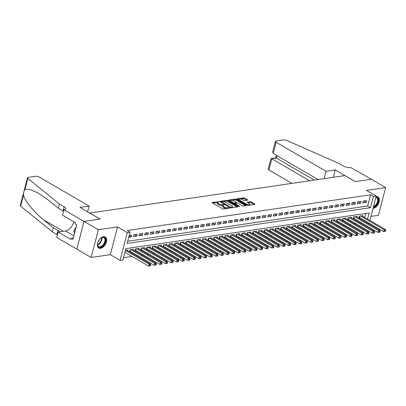 <?xml version="1.0" encoding="UTF-8"?>
<svg xmlns="http://www.w3.org/2000/svg" width="406" height="406" viewBox="0 0 406 406"><rect width="100%" height="100%" fill="white"/><g stroke="black" fill="none" stroke-linecap="round" stroke-linejoin="round"><path stroke-width="0.61" d="M218.9 201.757L212.287 202.442A0.807 0.279 14.5 0 0 212.069 202.569A0.807 0.279 14.5 0 0 212.302 202.848L222.437 208.74A0.807 0.279 14.5 0 0 223.549 208.983L229.385 208.131L228.598 207.669L227.842 207.781A2.588 0.888 14.5 0 1 224.285 206.994L223.437 206.502A2.588 0.888 14.5 0 1 222.686 205.598A2.588 0.888 14.5 0 1 223.391 205.197L224.148 205.086L224.137 204.802L222.605 204.741A2.588 0.888 14.5 0 1 219.047 203.949L218.2 203.462A2.588 0.888 14.5 0 1 217.449 202.553A2.588 0.888 14.5 0 1 218.154 202.152L218.91 202.046L218.9 201.757M373.023 208.379A6.43 3.816 120.2 0 0 373.251 208.354A6.43 3.816 120.2 0 0 378.686 203.162A6.43 3.816 120.2 0 0 377.991 196.951A6.43 3.816 120.2 0 0 376.276 196.661A6.43 3.816 120.2 0 0 376.042 196.702M103.54 236.688A6.43 3.816 120.2 0 0 98.1 241.88A6.43 3.816 120.2 0 0 98.8 248.096A6.43 3.816 120.2 0 0 100.515 248.381A6.43 3.816 120.2 0 0 105.956 243.189A6.43 3.816 120.2 0 0 105.261 236.972A6.43 3.816 120.2 0 0 103.54 236.688M247.477 200.168A0.807 0.279 14.5 0 0 247.696 200.041A0.807 0.279 14.5 0 0 247.462 199.757L244.62 198.108A0.807 0.279 14.5 0 0 243.504 197.859L237.028 198.813A0.807 0.279 14.5 0 0 236.805 198.935A0.807 0.279 14.5 0 0 237.038 199.219L247.178 205.106A0.807 0.279 14.5 0 0 248.289 205.355L254.77 204.406A0.807 0.279 14.5 0 0 254.988 204.279A0.807 0.279 14.5 0 0 254.755 203.995L251.319 202A0.807 0.279 14.5 0 0 250.208 201.752L247.437 202.163A0.807 0.279 14.5 0 0 247.213 202.284A0.807 0.279 14.5 0 0 247.447 202.569L249.152 203.558A2.167 0.746 14.5 0 1 249.776 204.314A2.167 0.746 14.5 0 1 248.411 204.66A2.167 0.746 14.5 0 1 246.214 203.99L239.54 200.112A2.167 0.746 14.5 0 1 238.916 199.356A2.167 0.746 14.5 0 1 240.281 199.016A2.167 0.746 14.5 0 1 242.478 199.681L243.59 200.325A0.807 0.279 14.5 0 0 244.701 200.574L247.477 200.168M127.707 241.25L367.638 206.04L370.546 194.799L373.413 196.463L376.215 196.052L369.902 220.463M63.894 209.74L83.971 221.407L99.998 219.052L79.921 207.385L89.097 206.04L39.184 177.041A2.472 0.848 14.5 0 0 35.784 176.285L28.146 177.407A2.472 0.848 14.5 0 0 27.471 177.787A2.472 0.848 14.5 0 0 27.826 178.407L59.509 204.116L64.097 206.786A5.77 1.984 -165.5 0 1 65.772 208.806A5.77 1.984 -165.5 0 1 64.199 209.694L63.894 209.74L62.488 215.175L75.338 222.64L75.029 223.838L76.749 224.838L73.009 239.307L71.283 238.307L70.974 239.504L58.124 232.039L56.718 237.474L76.825 249.137L84.001 221.402L100.084 219.042L89.756 213.038L344.867 175.6L355.194 181.599L371.277 179.239L385.619 187.572L366.461 190.389L376.215 196.052M84.001 221.402L98.343 229.735L91.172 257.47L110.33 254.658L120.085 260.322L127.256 232.587L130.052 232.176L127.144 243.422L370.505 207.705L373.413 196.463M110.33 254.658L117.501 226.924L98.343 229.735M117.501 226.924L127.256 232.587M370.546 194.799L127.185 230.512L130.052 232.176M227.538 200.615A0.807 0.279 14.5 0 0 226.426 200.366L219.95 201.32A0.807 0.279 14.5 0 0 219.727 201.442A0.807 0.279 14.5 0 0 219.961 201.726L230.1 207.613A0.807 0.279 14.5 0 0 231.212 207.862L237.693 206.913A0.807 0.279 14.5 0 0 237.911 206.786A0.807 0.279 14.5 0 0 237.677 206.502L227.538 200.615L227.345 201.361A0.807 0.279 14.5 0 0 226.233 201.117L223.148 201.569M228.487 200.067L234.967 199.113A0.807 0.279 14.5 0 1 236.079 199.361L246.214 205.248A0.807 0.279 14.5 0 1 246.452 205.532A0.807 0.279 14.5 0 1 246.229 205.659L243.458 206.065A0.807 0.279 14.5 0 1 242.346 205.817L238.236 203.431A0.807 0.279 14.5 0 0 237.119 203.183L235.282 203.452A0.807 0.279 14.5 0 0 235.059 203.579A0.807 0.279 14.5 0 0 235.297 203.863L239.576 206.349L238.804 206.461L228.502 200.473A0.807 0.279 14.5 0 1 228.268 200.188A0.807 0.279 14.5 0 1 228.487 200.067L228.4 200.407M370.947 216.408L378.448 215.307L385.619 187.572M76.825 249.137L91.172 257.47M362.588 216.21L362.746 215.591L359.391 216.083L358.904 217.956L359.883 217.814M356.991 217.032L357.153 216.413L353.793 216.905L353.311 218.778L354.291 218.636M351.398 217.855L351.555 217.235L348.201 217.728L347.714 219.6L348.693 219.458M345.8 218.677L345.963 218.058L342.608 218.55L342.121 220.422L343.1 220.28M340.208 219.494L340.37 218.875L337.01 219.367L336.528 221.245L337.508 221.097M334.615 220.316L334.772 219.697L331.418 220.189L330.931 222.062L331.91 221.92M329.017 221.138L329.18 220.519L325.825 221.011L325.338 222.884L326.317 222.742M323.425 221.96L323.587 221.341L320.227 221.833L319.745 223.706L320.725 223.564M317.832 222.777L317.989 222.158L314.635 222.65L314.148 224.528L315.127 224.381M312.234 223.599L312.397 222.98L309.037 223.473L308.555 225.35L309.534 225.203M306.642 224.422L306.799 223.802L303.444 224.295L302.962 226.167L303.937 226.025M301.049 225.244L301.206 224.625L297.852 225.117L297.365 226.99L298.344 226.847M295.451 226.066L295.614 225.447L292.254 225.939L291.772 227.812L292.751 227.67M289.859 226.883L290.016 226.264L286.661 226.756L286.174 228.634L287.154 228.487M284.261 227.705L284.423 227.086L281.069 227.578L280.582 229.451L281.561 229.309M278.668 228.527L278.831 227.908L275.471 228.4L274.989 230.273L275.968 230.131M273.076 229.349L273.233 228.73L269.878 229.223L269.391 231.095L270.371 230.953M267.478 230.172L267.64 229.547L264.286 230.045L263.798 231.917L264.778 231.77M261.885 230.989L262.048 230.369L258.688 230.862L258.206 232.739L259.185 232.592M256.293 231.811L256.45 231.192L253.095 231.684L252.608 233.557L253.588 233.414M250.695 232.633L250.857 232.014L247.498 232.506L247.015 234.379L247.995 234.237M245.102 233.455L245.26 232.836L241.905 233.328L241.423 235.201L242.397 235.059M239.51 234.272L239.667 233.653L236.312 234.145L235.825 236.023L236.805 235.876M233.912 235.094L234.074 234.475L230.715 234.967L230.232 236.84L231.212 236.698M228.319 235.916L228.476 235.297L225.122 235.79L224.635 237.662L225.614 237.52M222.721 236.739L222.884 236.119L219.529 236.612L219.042 238.484L220.022 238.342M217.129 237.561L217.291 236.937L213.932 237.434L213.449 239.307L214.429 239.159M211.536 238.378L211.693 237.759L208.339 238.251L207.852 240.129L208.831 239.982M205.938 239.2L206.101 238.581L202.741 239.073L202.259 240.946L203.239 240.804M200.346 240.022L200.508 239.403L197.149 239.895L196.666 241.768L197.646 241.626M194.753 240.844L194.91 240.225L191.556 240.717L191.069 242.59L192.048 242.448M189.155 241.661L189.318 241.042L185.958 241.534L185.476 243.412L186.455 243.265M183.563 242.483L183.72 241.864L180.365 242.357L179.883 244.229L180.858 244.087M177.97 243.306L178.127 242.686L174.773 243.179L174.286 245.051L175.265 244.909M172.372 244.128L172.535 243.509L169.175 244.001L168.693 245.874L169.672 245.731M166.78 244.95L166.937 244.331L163.582 244.823L163.095 246.696L164.075 246.554M161.182 245.767L161.344 245.148L157.99 245.64L157.503 247.518L158.482 247.371M155.589 246.589L155.752 245.97L152.392 246.462L151.91 248.335L152.889 248.193M149.997 247.411L150.154 246.792L146.799 247.284L146.312 249.157L147.292 249.015M144.399 248.233L144.561 247.614L141.202 248.107L140.72 249.979L141.699 249.837M138.806 249.051L138.969 248.431L135.609 248.924L135.127 250.801L136.106 250.654M133.214 249.873L133.371 249.254L130.016 249.746L129.529 251.624L130.509 251.476M128.727 237.317L131.168 236.957L131.656 235.084L129.209 235.444M137.248 234.262L133.894 234.754L133.407 236.632L136.766 236.135L137.248 234.262M142.841 233.44L139.486 233.937L139.004 235.81L142.359 235.318L142.841 233.44M148.439 232.623L145.079 233.115L144.597 234.988L147.951 234.495L148.439 232.623M154.031 231.801L150.677 232.293L150.19 234.166L153.549 233.673L154.031 231.801M159.629 230.978L156.269 231.471L155.787 233.343L159.142 232.851L159.629 230.978M165.222 230.156L161.867 230.649L161.38 232.526L164.734 232.034L165.222 230.156M170.814 229.339L167.46 229.832L166.973 231.704L170.332 231.212L170.814 229.339M176.412 228.517L173.052 229.009L172.57 230.882L175.925 230.39L176.412 228.517M182.005 227.695L178.65 228.187L178.163 230.06L181.523 229.568L182.005 227.695M187.597 226.873L184.243 227.365L183.756 229.243L187.115 228.745L187.597 226.873M193.195 226.051L189.835 226.543L189.353 228.421L192.708 227.928L193.195 226.051M198.788 225.234L195.433 225.726L194.946 227.599L198.306 227.106L198.788 225.234M204.38 224.411L201.026 224.904L200.544 226.776L203.898 226.284L204.38 224.411M209.978 223.589L206.618 224.082L206.136 225.954L209.491 225.462L209.978 223.589M215.571 222.767L212.216 223.259L211.729 225.137L215.089 224.645L215.571 222.767M221.168 221.95L217.809 222.442L217.327 224.315L220.681 223.823L221.168 221.95M226.761 221.128L223.407 221.62L222.919 223.493L226.274 223.001L226.761 221.128M232.354 220.306L228.999 220.798L228.512 222.671L231.872 222.178L232.354 220.306M237.952 219.484L234.592 219.976L234.11 221.849L237.464 221.356L237.952 219.484M243.544 218.661L240.19 219.154L239.702 221.031L243.062 220.539L243.544 218.661M249.137 217.844L245.782 218.337L245.295 220.209L248.655 219.717L249.137 217.844M254.735 217.022L251.375 217.514L250.893 219.387L254.247 218.895L254.735 217.022M260.327 216.2L256.973 216.692L256.485 218.565L259.845 218.073L260.327 216.2M265.925 215.378L262.565 215.87L262.083 217.748L265.438 217.256L265.925 215.378M271.518 214.556L268.158 215.053L267.676 216.926L271.03 216.434L271.518 214.556M277.11 213.739L273.756 214.231L273.268 216.104L276.628 215.611L277.11 213.739M282.708 212.917L279.348 213.409L278.866 215.281L282.221 214.789L282.708 212.917M288.301 212.094L284.946 212.587L284.459 214.459L287.813 213.967L288.301 212.094M293.893 211.272L290.539 211.765L290.051 213.642L293.411 213.15L293.893 211.272M299.491 210.455L296.131 210.947L295.649 212.82L299.004 212.328L299.491 210.455M305.084 209.633L301.729 210.125L301.242 211.998L304.601 211.506L305.084 209.633M310.676 208.811L307.322 209.303L306.84 211.176L310.194 210.684L310.676 208.811M316.274 207.989L312.914 208.481L312.432 210.359L315.787 209.861L316.274 207.989M321.867 207.167L318.512 207.664L318.025 209.537L321.385 209.044L321.867 207.167M327.464 206.349L324.105 206.842L323.623 208.714L326.977 208.222L327.464 206.349M333.057 205.527L329.697 206.02L329.215 207.892L332.57 207.4L333.057 205.527M338.65 204.705L335.295 205.197L334.808 207.07L338.168 206.578L338.65 204.705M344.247 203.883L340.888 204.375L340.406 206.253L343.76 205.761L344.247 203.883M349.84 203.066L346.485 203.558L345.998 205.431L349.353 204.939L349.84 203.066M355.433 202.244L352.078 202.736L351.591 204.609L354.951 204.116L355.433 202.244M361.03 201.422L357.671 201.914L357.189 203.787L360.543 203.294L361.03 201.422M362.781 202.97L366.141 202.472L366.623 200.6L363.268 201.092L362.781 202.97M123.444 257.744L132.097 256.47M136.457 255.831L137.695 255.653M142.054 255.014L143.288 254.831M147.647 254.192L148.88 254.009M153.245 253.369L154.478 253.187M158.837 252.547L160.071 252.37M164.43 251.725L165.663 251.547M170.028 250.908L171.261 250.725M175.62 250.086L176.854 249.903M181.213 249.264L182.451 249.081M186.811 248.442L188.044 248.264M192.403 247.624L193.637 247.442M198.001 246.802L199.234 246.62M203.594 245.98L204.827 245.797M209.186 245.158L210.42 244.975M214.784 244.336L216.017 244.158M220.377 243.519L221.61 243.336M225.969 242.697L227.208 242.514M231.567 241.874L232.8 241.692M237.16 241.052L238.393 240.875M242.752 240.23L243.991 240.053M248.35 239.413L249.583 239.23M253.943 238.591L255.176 238.408M259.541 237.769L260.774 237.586M265.133 236.947L266.366 236.769M270.726 236.13L271.959 235.947M276.324 235.307L277.557 235.125M281.916 234.485L283.149 234.303M287.509 233.663L288.747 233.486M293.107 232.841L294.34 232.663M298.699 232.024L299.932 231.841M304.292 231.202L305.53 231.019M309.89 230.38L311.123 230.197M315.482 229.557L316.716 229.38M321.08 228.74L322.313 228.558M326.673 227.918L327.906 227.736M332.265 227.096L333.499 226.913M337.863 226.274L339.096 226.096M343.456 225.452L344.689 225.274M349.048 224.635L350.287 224.452M354.646 223.813L355.879 223.63M360.239 222.99L361.472 222.808M363.776 220.976L363.979 220.194M364.689 217.433L365.72 213.46M127.616 250.695L127.778 250.076L125.332 250.436M369.186 223.219L368.704 223.838M367.562 219.103L369.15 212.952L125.789 248.67L122.881 259.911L120.085 260.322M366.643 222.64L366.846 221.859M367.638 206.04L370.505 207.705M131.168 236.957L129.123 235.769M136.766 236.135L134.285 234.698M142.359 235.318L139.882 233.876M147.951 234.495L145.475 233.054M153.549 233.673L151.073 232.237M159.142 232.851L156.665 231.415M164.734 232.034L162.258 230.593M170.332 231.212L167.856 229.771M175.925 230.39L173.448 228.948M181.523 229.568L179.041 228.131M187.115 228.745L184.639 227.309M192.708 227.928L190.231 226.487M198.306 227.106L195.829 225.665M203.898 226.284L201.422 224.848M209.491 225.462L207.014 224.026M215.089 224.645L212.612 223.204M220.681 223.823L218.205 222.381M226.274 223.001L223.797 221.559M231.872 222.178L229.395 220.742M237.464 221.356L234.988 219.92M243.062 220.539L240.58 219.098M248.655 219.717L246.178 218.276M254.247 218.895L251.771 217.454M259.845 218.073L257.368 216.637M265.438 217.256L262.961 215.814M271.03 216.434L268.554 214.992M276.628 215.611L274.151 214.17M282.221 214.789L279.744 213.353M287.813 213.967L285.337 212.531M293.411 213.15L290.935 211.709M299.004 212.328L296.527 210.887M304.601 211.506L302.12 210.064M310.194 210.684L307.718 209.247M315.787 209.861L313.31 208.425M321.385 209.044L318.908 207.603M326.977 208.222L324.501 206.781M332.57 207.4L330.093 205.964M338.168 206.578L335.691 205.142M343.76 205.761L341.284 204.32M349.353 204.939L346.876 203.497M354.951 204.116L352.474 202.675M360.543 203.294L358.067 201.858M366.141 202.472L363.659 201.036M217.449 202.553L217.256 203.304A2.588 0.888 14.5 0 0 218.007 204.208L218.2 203.462M222.787 205.436L222.412 205.487A2.588 0.888 14.5 0 1 218.849 204.7L218.007 204.208M222.686 205.598L222.493 206.344A2.588 0.888 14.5 0 0 223.244 207.253L223.437 206.502M226.634 208.532A2.588 0.888 14.5 0 1 224.087 207.745L223.244 207.253M217.55 202.391L212.729 203.096M237.053 207.004L227.345 201.361M221.163 201.858L220.392 201.975M221.341 201.686L230.248 207.141L231.821 207.197A2.588 0.888 14.5 0 0 232.526 206.801A2.588 0.888 14.5 0 0 231.78 205.893L225.695 202.361A2.588 0.888 14.5 0 0 222.138 201.569L221.341 201.686M232.237 207.71A2.588 0.888 14.5 0 0 232.333 207.547L232.526 206.801M228.928 200.721L230.481 200.493M231.851 200.29L234.775 199.864L234.967 199.113M245.594 205.751L235.886 200.107A0.807 0.279 14.5 0 0 234.775 199.864M233.968 200.95A2.167 0.746 14.5 0 0 231.77 200.285A2.167 0.746 14.5 0 0 230.405 200.625A2.167 0.746 14.5 0 0 231.029 201.381L233.379 202.746A0.807 0.279 14.5 0 0 234.495 202.995L236.333 202.726A0.807 0.279 14.5 0 0 236.551 202.599A0.807 0.279 14.5 0 0 236.317 202.315L233.968 200.95M230.405 200.625L230.207 201.376A2.167 0.746 14.5 0 0 230.202 201.462M234.15 203.756A0.807 0.279 14.5 0 0 234.298 203.746L234.495 202.995M235.049 203.634L234.298 203.746M238.916 199.356L238.718 200.102A2.167 0.746 14.5 0 0 238.713 200.188M249.528 205.172A2.167 0.746 14.5 0 0 249.583 205.066L249.776 204.314M254.136 204.497L251.126 202.751A0.807 0.279 14.5 0 0 250.015 202.503L247.878 202.817M246.843 200.26L244.422 198.859A0.807 0.279 14.5 0 0 243.311 198.61L240.443 199.031M238.972 199.25L237.469 199.468M124.86 252.268L148.667 266.097L149.149 264.225L150.55 264.022L126.799 250.218M125.398 250.426L149.149 264.225L150.169 265.159L149.976 265.91L150.535 265.828L150.733 265.077L150.169 265.159M150.55 264.022L150.733 265.077M149.976 265.91L148.667 266.097M99.577 239.373A5.567 3.304 -59.8 0 1 100.815 238.165A5.567 3.304 -59.8 0 1 101.353 237.794A5.567 3.304 -59.8 0 1 105.535 239.54A5.567 3.304 -59.8 0 1 102.327 246.371A5.567 3.304 -59.8 0 1 97.577 244.295A5.567 3.304 -59.8 0 1 98.064 241.971M97.582 244.133A5.151 3.06 120.2 0 0 98.694 246.559A5.151 3.06 120.2 0 0 101.982 245.899A5.151 3.06 120.2 0 0 104.829 241.397A5.151 3.06 120.2 0 0 103.87 237.647A5.151 3.06 120.2 0 0 101.216 237.88M98.44 247.838A6.389 3.791 120.2 0 0 102.439 246.98A6.389 3.791 120.2 0 0 105.946 241.463A6.389 3.791 120.2 0 0 104.855 236.789M76.216 226.893L73.841 230.552L74.435 233.78M75.085 231.273L73.841 230.552M98.074 241.951A3.669 2.177 120.2 0 0 99.561 239.388M375.926 197.154A5.567 3.304 -59.8 0 1 378.27 200.6A5.567 3.304 -59.8 0 1 375.058 206.344A5.567 3.304 -59.8 0 1 373.322 207.238M373.49 206.578A5.151 3.06 120.2 0 0 374.713 205.878A5.151 3.06 120.2 0 0 377.56 201.371A5.151 3.06 120.2 0 0 376.606 197.62A5.151 3.06 120.2 0 0 375.87 197.377M373.124 207.989A6.389 3.791 120.2 0 0 375.169 206.953A6.389 3.791 120.2 0 0 378.681 201.437A6.389 3.791 120.2 0 0 377.59 196.763M59.509 204.116L58.449 208.222L48.735 200.341L38.666 193.302L30.333 189.556L24.989 189.374C23.974 190.693 23.472 192.627 23.487 195.174C24.812 200.868 34.348 212.531 43.686 219.864L53.399 227.751L57.987 230.415A5.77 1.984 -165.5 0 1 59.57 231.826M53.399 227.751L52.338 231.851L56.926 234.521A5.77 1.984 -165.5 0 1 57.403 234.82M63.519 211.191A5.77 1.984 -165.5 0 0 63.037 210.892L58.449 208.222M23.487 195.174L20.655 206.141L52.338 231.851M83.971 221.407L76.8 249.137M89.097 206.04L87.594 211.846M73.856 221.777A9.277 5.506 -59.8 0 1 65.427 230.968L58.124 232.039M20.655 206.141A2.472 0.848 -165.5 0 1 20.3 205.522L27.471 177.787M73.344 238.002L71.283 238.307M324.115 178.645L326.023 171.271L276.11 142.267L273.213 153.473L318.065 179.533M273.213 153.473L272.71 151.783L275.395 141.405A2.472 0.848 14.5 0 1 276.065 141.024L283.703 139.903A2.472 0.848 14.5 0 1 286.641 140.425L338.396 163.192L342.984 165.856A5.77 1.984 14.5 0 0 350.916 167.617L371.307 179.239L355.275 181.589L335.199 169.921L326.023 171.271M333.29 177.3L335.199 169.921M309.651 180.771L271.837 158.797L268.934 170.002A2.472 0.848 -165.5 0 1 268.219 169.135L270.903 158.756L276.476 158.117L314.295 180.086M291.939 183.37L268.934 170.002M275.395 141.405A2.472 0.848 14.5 0 0 276.11 142.267M271.122 158.563L275.765 157.883L276.476 158.117L277.095 155.731M129.676 251.05L129.798 251.091A0.822 0.284 -165.5 0 1 130.052 251.212L154.26 265.275L154.747 263.403L156.143 263.2L132.392 249.401M130.996 249.604L154.747 263.403L155.767 264.336L155.574 265.088L156.132 265.006L156.325 264.255L155.767 264.336M156.143 263.2L156.325 264.255M155.574 265.088L154.26 265.275M135.274 250.228L135.391 250.274A0.822 0.284 -165.5 0 1 135.645 250.39L159.857 264.458L160.34 262.58L161.74 262.377L137.989 248.579M136.589 248.782L160.34 262.58L161.36 263.514L161.167 264.265L161.725 264.184L161.918 263.433L161.36 263.514M161.74 262.377L161.918 263.433M161.167 264.265L159.857 264.458M140.867 249.406L140.983 249.451A0.822 0.284 -165.5 0 1 141.237 249.568L165.45 263.636L165.937 261.763L167.333 261.555L143.582 247.756M142.181 247.959L165.937 261.763L166.957 262.697L166.759 263.443L167.323 263.362L167.516 262.611L166.957 262.697M167.333 261.555L167.516 262.611M166.759 263.443L165.45 263.636M146.464 248.584L146.581 248.629A0.822 0.284 -165.5 0 1 146.835 248.746L171.043 262.814L171.53 260.941L172.926 260.733L149.175 246.934M147.779 247.142L171.53 260.941L172.55 261.875L172.357 262.626L172.915 262.54L173.108 261.794L172.55 261.875M172.926 260.733L173.108 261.794M172.357 262.626L171.043 262.814M152.057 247.767L152.174 247.807A0.822 0.284 -165.5 0 1 152.428 247.929L176.64 261.992L177.123 260.119L178.523 259.916L154.772 246.112M153.372 246.32L177.123 260.119L178.143 261.053L177.95 261.804L178.508 261.723L178.701 260.972L178.143 261.053M178.523 259.916L178.701 260.972M177.95 261.804L176.64 261.992M157.65 246.944L157.767 246.985A0.822 0.284 -165.5 0 1 158.025 247.107L182.233 261.175L182.72 259.297L184.116 259.094L160.365 245.295M158.964 245.498L182.72 259.297L183.74 260.231L183.542 260.982L184.106 260.901L184.299 260.15L183.74 260.231M184.116 259.094L184.299 260.15M183.542 260.982L182.233 261.175M163.248 246.122L163.364 246.168A0.822 0.284 -165.5 0 1 163.618 246.285L187.826 260.353L188.313 258.48L189.714 258.272L165.958 244.473M164.562 244.676L188.313 258.48L189.333 259.414L189.14 260.16L189.698 260.079L189.891 259.327L189.333 259.414M189.714 258.272L189.891 259.327M189.14 260.16L187.826 260.353M168.84 245.3L168.957 245.346A0.822 0.284 -165.5 0 1 169.211 245.463L193.423 259.53L193.906 257.658L195.306 257.45L171.555 243.651M170.155 243.854L193.906 257.658L194.926 258.592L194.733 259.338L195.291 259.256L195.489 258.51L194.926 258.592M195.306 257.45L195.489 258.51M194.733 259.338L193.423 259.53M174.433 244.478L174.55 244.524A0.822 0.284 -165.5 0 1 174.808 244.64L199.016 258.708L199.503 256.836L200.899 256.633L177.148 242.829M175.752 243.037L199.503 256.836L200.523 257.769L200.325 258.52L200.889 258.434L201.082 257.688L200.523 257.769M200.899 256.633L201.082 257.688M200.325 258.52L199.016 258.708M180.031 243.661L180.147 243.701A0.822 0.284 -165.5 0 1 180.401 243.823L204.614 257.886L205.096 256.013L206.497 255.81L182.746 242.006M181.345 242.215L205.096 256.013L206.116 256.947L205.923 257.698L206.481 257.617L206.674 256.866L206.116 256.947M206.497 255.81L206.674 256.866M205.923 257.698L204.614 257.886M185.623 242.839L185.74 242.884A0.822 0.284 -165.5 0 1 185.994 243.001L210.206 257.069L210.689 255.191L212.089 254.988L188.338 241.189M186.938 241.392L210.689 255.191L211.709 256.125L211.516 256.876L212.074 256.795L212.272 256.044L211.709 256.125M212.089 254.988L212.272 256.044M211.516 256.876L210.206 257.069M191.216 242.017L191.338 242.062A0.822 0.284 -165.5 0 1 191.591 242.179L215.799 256.247L216.286 254.374L217.682 254.166L193.931 240.367M192.535 240.57L216.286 254.374L217.306 255.308L217.114 256.054L217.672 255.973L217.865 255.222L217.306 255.308M217.682 254.166L217.865 255.222M217.114 256.054L215.799 256.247M196.814 241.194L196.93 241.24A0.822 0.284 -165.5 0 1 197.184 241.357L221.397 255.425L221.879 253.552L223.28 253.344L199.529 239.545M198.128 239.753L221.879 253.552L222.899 254.486L222.706 255.237L223.264 255.151L223.457 254.405L222.899 254.486M223.28 253.344L223.457 254.405M222.706 255.237L221.397 255.425M202.406 240.372L202.523 240.418A0.822 0.284 -165.5 0 1 202.777 240.54L226.99 254.603L227.477 252.73L228.872 252.527L205.121 238.723M203.721 238.931L227.477 252.73L228.497 253.664L228.299 254.415L228.862 254.334L229.055 253.583L228.497 253.664M228.872 252.527L229.055 253.583M228.299 254.415L226.99 254.603M208.004 239.555L208.121 239.596A0.822 0.284 -165.5 0 1 208.374 239.718L232.582 253.786L233.069 251.908L234.465 251.705L210.714 237.906M209.318 238.109L233.069 251.908L234.089 252.842L233.897 253.593L234.455 253.511L234.648 252.76L234.089 252.842M234.465 251.705L234.648 252.76M233.897 253.593L232.582 253.786M213.597 238.733L213.713 238.779A0.822 0.284 -165.5 0 1 213.967 238.895L238.18 252.963L238.662 251.086L240.063 250.883L216.312 237.084M214.911 237.287L238.662 251.086L239.682 252.024L239.489 252.771L240.047 252.689L240.24 251.938L239.682 252.024M240.063 250.883L240.24 251.938M239.489 252.771L238.18 252.963M219.189 237.911L219.306 237.957A0.822 0.284 -165.5 0 1 219.565 238.073L243.773 252.141L244.26 250.269L245.655 250.06L221.904 236.262M220.504 236.465L244.26 250.269L245.28 251.202L245.082 251.948L245.645 251.867L245.838 251.121L245.28 251.202M245.655 250.06L245.838 251.121M245.082 251.948L243.773 252.141M224.787 237.089L224.904 237.134A0.822 0.284 -165.5 0 1 225.157 237.251L249.37 251.319L249.852 249.446L251.253 249.238L227.497 235.439M226.101 235.647L249.852 249.446L250.872 250.38L250.68 251.131L251.238 251.045L251.431 250.299L250.872 250.38M251.253 249.238L251.431 250.299M250.68 251.131L249.37 251.319M230.38 236.272L230.496 236.312A0.822 0.284 -165.5 0 1 230.75 236.434L254.963 250.497L255.445 248.624L256.846 248.421L233.095 234.617M231.694 234.825L255.445 248.624L256.465 249.558L256.272 250.309L256.831 250.228L257.028 249.477L256.465 249.558M256.846 248.421L257.028 249.477M256.272 250.309L254.963 250.497M235.972 235.45L236.089 235.49A0.822 0.284 -165.5 0 1 236.348 235.612L260.556 249.68L261.043 247.802L262.438 247.599L238.687 233.8M237.292 234.003L261.043 247.802L262.063 248.736L261.87 249.487L262.428 249.406L262.621 248.655L262.063 248.736M262.438 247.599L262.621 248.655M261.87 249.487L260.556 249.68M241.57 234.627L241.687 234.673A0.822 0.284 -165.5 0 1 241.94 234.79L266.153 248.858L266.635 246.985L268.036 246.777L244.285 232.978M242.884 233.181L266.635 246.985L267.655 247.919L267.463 248.665L268.021 248.584L268.214 247.833L267.655 247.919M268.036 246.777L268.214 247.833M267.463 248.665L266.153 248.858M247.163 233.805L247.279 233.851A0.822 0.284 -165.5 0 1 247.533 233.968L271.746 248.036L272.228 246.163L273.629 245.955L249.878 232.156M248.477 232.364L272.228 246.163L273.248 247.097L273.055 247.848L273.614 247.761L273.811 247.015L273.248 247.097M273.629 245.955L273.811 247.015M273.055 247.848L271.746 248.036M252.755 232.983L252.877 233.029A0.822 0.284 -165.5 0 1 253.131 233.145L277.339 247.213L277.826 245.341L279.221 245.138L255.47 231.334M254.075 231.542L277.826 245.341L278.846 246.275L278.653 247.026L279.211 246.944L279.404 246.193L278.846 246.275M279.221 245.138L279.404 246.193M278.653 247.026L277.339 247.213M258.353 232.166L258.47 232.207A0.822 0.284 -165.5 0 1 258.724 232.328L282.936 246.391L283.418 244.519L284.819 244.316L261.068 230.517M259.667 230.72L283.418 244.519L284.439 245.452L284.246 246.203L284.804 246.122L284.997 245.371L284.439 245.452M284.819 244.316L284.997 245.371M284.246 246.203L282.936 246.391M263.946 231.344L264.062 231.39A0.822 0.284 -165.5 0 1 264.316 231.506L288.529 245.574L289.016 243.696L290.412 243.493L266.661 229.694M265.26 229.897L289.016 243.696L290.036 244.63L289.838 245.381L290.402 245.3L290.594 244.549L290.036 244.63M290.412 243.493L290.594 244.549M289.838 245.381L288.529 245.574M269.543 230.522L269.66 230.567A0.822 0.284 -165.5 0 1 269.914 230.684L294.122 244.752L294.609 242.879L296.01 242.671L272.253 228.872M270.858 229.075L294.609 242.879L295.629 243.813L295.436 244.559L295.994 244.478L296.187 243.732L295.629 243.813M296.01 242.671L296.187 243.732M295.436 244.559L294.122 244.752M275.136 229.7L275.253 229.745A0.822 0.284 -165.5 0 1 275.507 229.862L299.719 243.93L300.201 242.057L301.602 241.849L277.851 228.05M276.45 228.258L300.201 242.057L301.222 242.991L301.029 243.742L301.587 243.656L301.785 242.91L301.222 242.991M301.602 241.849L301.785 242.91M301.029 243.742L299.719 243.93M280.729 228.882L280.845 228.923A0.822 0.284 -165.5 0 1 281.104 229.045L305.312 243.108L305.799 241.235L307.195 241.032L283.444 227.228M282.048 227.436L305.799 241.235L306.819 242.169L306.621 242.92L307.185 242.839L307.378 242.088L306.819 242.169M307.195 241.032L307.378 242.088M306.621 242.92L305.312 243.108M286.326 228.06L286.443 228.101A0.822 0.284 -165.5 0 1 286.697 228.223L310.91 242.291L311.392 240.413L312.793 240.21L289.036 226.411M287.641 226.614L311.392 240.413L312.412 241.347L312.219 242.098L312.777 242.017L312.97 241.265L312.412 241.347M312.793 240.21L312.97 241.265M312.219 242.098L310.91 242.291M291.919 227.238L292.036 227.284A0.822 0.284 -165.5 0 1 292.29 227.401L316.502 241.468L316.984 239.596L318.385 239.388L294.634 225.589M293.233 225.792L316.984 239.596L318.005 240.53L317.812 241.276L318.37 241.194L318.568 240.443L318.005 240.53M318.385 239.388L318.568 240.443M317.812 241.276L316.502 241.468M297.512 226.416L297.634 226.462A0.822 0.284 -165.5 0 1 297.887 226.578L322.095 240.646L322.582 238.774L323.978 238.566L300.227 224.767M298.831 224.975L322.582 238.774L323.602 239.707L323.409 240.453L323.968 240.372L324.161 239.626L323.602 239.707M323.978 238.566L324.161 239.626M323.409 240.453L322.095 240.646M303.109 225.594L303.226 225.64A0.822 0.284 -165.5 0 1 303.48 225.756L327.693 239.824L328.175 237.952L329.576 237.749L305.825 223.945M304.424 224.153L328.175 237.952L329.195 238.885L329.002 239.636L329.56 239.555L329.753 238.804L329.195 238.885M329.576 237.749L329.753 238.804M329.002 239.636L327.693 239.824M308.702 224.777L308.819 224.817A0.822 0.284 -165.5 0 1 309.073 224.939L333.285 239.002L333.768 237.129L335.168 236.926L311.417 223.127M310.017 223.33L333.768 237.129L334.788 238.063L334.595 238.814L335.158 238.733L335.351 237.982L334.788 238.063M335.168 236.926L335.351 237.982M334.595 238.814L333.285 239.002M314.295 223.955L314.417 224A0.822 0.284 -165.5 0 1 314.67 224.117L338.878 238.185L339.365 236.307L340.761 236.104L317.01 222.305M315.614 222.508L339.365 236.307L340.385 237.241L340.192 237.992L340.751 237.911L340.944 237.16L340.385 237.241M340.761 236.104L340.944 237.16M340.192 237.992L338.878 238.185M319.892 223.133L320.009 223.178A0.822 0.284 -165.5 0 1 320.263 223.295L344.476 237.363L344.958 235.49L346.359 235.282L322.608 221.483M321.207 221.686L344.958 235.49L345.978 236.424L345.785 237.17L346.343 237.089L346.536 236.338L345.978 236.424M346.359 235.282L346.536 236.338M345.785 237.17L344.476 237.363M325.485 222.31L325.602 222.356A0.822 0.284 -165.5 0 1 325.861 222.473L350.068 236.541L350.556 234.668L351.951 234.46L328.2 220.661M326.8 220.869L350.556 234.668L351.576 235.602L351.378 236.353L351.941 236.267L352.134 235.521L351.576 235.602M351.951 234.46L352.134 235.521M351.378 236.353L350.068 236.541M331.083 221.493L331.2 221.534A0.822 0.284 -165.5 0 1 331.453 221.656L355.661 235.719L356.148 233.846L357.549 233.643L333.793 219.839M332.397 220.047L356.148 233.846L357.168 234.78L356.975 235.531L357.534 235.45L357.727 234.698L357.168 234.78M357.549 233.643L357.727 234.698M356.975 235.531L355.661 235.719M336.675 220.671L336.792 220.712A0.822 0.284 -165.5 0 1 337.046 220.834L361.259 234.901L361.741 233.024L363.142 232.821L339.391 219.022M337.99 219.225L361.741 233.024L362.761 233.957L362.568 234.709L363.126 234.627L363.324 233.876L362.761 233.957M363.142 232.821L363.324 233.876M362.568 234.709L361.259 234.901M342.268 219.849L342.385 219.895A0.822 0.284 -165.5 0 1 342.644 220.011L366.851 234.079L367.339 232.207L368.734 231.999L344.983 218.2M343.588 218.403L367.339 232.207L368.359 233.14L368.161 233.886L368.724 233.805L368.917 233.054L368.359 233.14M368.734 231.999L368.917 233.054M368.161 233.886L366.851 234.079M347.866 219.027L347.983 219.073A0.822 0.284 -165.5 0 1 348.236 219.189L372.449 233.257L372.931 231.384L374.332 231.176L350.576 217.377M349.18 217.586L372.931 231.384L373.951 232.318L373.759 233.064L374.317 232.983L374.51 232.237L373.951 232.318M374.332 231.176L374.51 232.237M373.759 233.064L372.449 233.257M353.459 218.205L353.575 218.25A0.822 0.284 -165.5 0 1 353.829 218.367L378.042 232.435L378.524 230.562L379.925 230.359L356.174 216.555M354.773 216.763L378.524 230.562L379.544 231.496L379.351 232.247L379.909 232.161L380.107 231.415L379.544 231.496M379.925 230.359L380.107 231.415M379.351 232.247L378.042 232.435M359.051 217.388L359.173 217.428A0.822 0.284 -165.5 0 1 359.427 217.55L383.634 231.613L384.122 229.74L385.517 229.537L361.766 215.733M360.371 215.941L384.122 229.74L385.142 230.674L384.949 231.425L385.507 231.344L385.7 230.593L385.142 230.674M385.517 229.537L385.7 230.593M384.949 231.425L383.634 231.613M217.966 202.193L218.123 201.584M228.441 208.268L228.598 207.669M223.204 205.233L223.361 204.629M218.849 204.7L219.047 203.949M222.412 205.487L222.605 204.741M224.087 207.745L224.285 206.994M227.685 208.379L227.842 207.781M212.201 202.782L212.287 202.442M237.566 206.928L237.677 206.502M219.859 201.66L219.95 201.32M226.233 201.117L226.426 200.366M221.224 202.457L221.351 201.975M230.121 207.628L230.248 207.141M230.887 207.862L231.024 207.314M231.669 207.796L231.821 207.197M235.886 200.107L236.079 199.361M246.107 205.675L246.214 205.248M235.17 204.345L235.297 203.863M239.499 206.639L239.576 206.349M230.902 201.868L231.029 201.381M233.257 203.233L233.379 202.746M236.18 203.32L236.333 202.726M239.413 200.6L239.54 200.112M246.087 204.477L246.214 203.99M247.345 202.503L247.437 202.163M250.015 202.503L250.208 201.752M251.126 202.751L251.319 202M254.643 204.421L254.755 203.995M236.937 199.153L237.028 198.813M243.311 198.61L243.504 197.859M244.422 198.859L244.62 198.108M247.35 200.183L247.462 199.757M101.926 237.556A5.151 3.06 -59.8 0 1 98.993 244.163A5.151 3.06 -59.8 0 1 97.653 244.909M97.597 244.513A4.984 2.959 120.2 0 0 98.688 243.874A4.984 2.959 120.2 0 0 101.556 237.703M57.987 230.415L56.926 234.521M63.037 210.892L64.097 206.786M27.826 178.407L24.989 189.374M43.686 219.864L63.321 231.273M73.892 235.886L65.427 230.968M129.798 251.091L130.148 249.726M130.052 251.212L130.448 249.685M135.391 250.274L135.741 248.908M135.645 250.39L136.04 248.863M140.983 249.451L141.339 248.086M141.237 249.568L141.633 248.041M146.581 248.629L146.931 247.264M146.835 248.746L147.231 247.218M152.174 247.807L152.529 246.442M152.428 247.929L152.823 246.401M157.767 246.985L158.122 245.625M158.025 247.107L158.416 245.579M163.364 246.168L163.714 244.803M163.618 246.285L164.014 244.757M168.957 245.346L169.312 243.981M169.211 245.463L169.606 243.935M174.55 244.524L174.905 243.158M174.808 244.64L175.199 243.118M180.147 243.701L180.497 242.336M180.401 243.823L180.797 242.296M185.74 242.884L186.095 241.519M185.994 243.001L186.39 241.474M191.338 242.062L191.688 240.697M191.591 242.179L191.987 240.651M196.93 241.24L197.28 239.875M197.184 241.357L197.58 239.829M202.523 240.418L202.878 239.053M202.777 240.54L203.173 239.012M208.121 239.596L208.471 238.231M208.374 239.718L208.77 238.19M213.713 238.779L214.069 237.414M213.967 238.895L214.363 237.368M219.306 237.957L219.661 236.591M219.565 238.073L219.956 236.546M224.904 237.134L225.254 235.769M225.157 237.251L225.553 235.729M230.496 236.312L230.852 234.947M230.75 236.434L231.146 234.907M236.089 235.49L236.444 234.13M236.348 235.612L236.739 234.084M241.687 234.673L242.037 233.308M241.94 234.79L242.336 233.262M247.279 233.851L247.635 232.486M247.533 233.968L247.929 232.44M252.877 233.029L253.227 231.664M253.131 233.145L253.527 231.623M258.47 232.207L258.82 230.841M258.724 232.328L259.119 230.801M264.062 231.39L264.418 230.024M264.316 231.506L264.712 229.979M269.66 230.567L270.01 229.202M269.914 230.684L270.31 229.157M275.253 229.745L275.608 228.38M275.507 229.862L275.902 228.339M280.845 228.923L281.201 227.558M281.104 229.045L281.495 227.517M286.443 228.101L286.793 226.741M286.697 228.223L287.093 226.695M292.036 227.284L292.391 225.919M292.29 227.401L292.685 225.873M297.634 226.462L297.984 225.097M297.887 226.578L298.278 225.051M303.226 225.64L303.576 224.274M303.48 225.756L303.876 224.234M308.819 224.817L309.174 223.452M309.073 224.939L309.468 223.412M314.417 224L314.767 222.635M314.67 224.117L315.066 222.589M320.009 223.178L320.364 221.813M320.263 223.295L320.659 221.767M325.602 222.356L325.957 220.991M325.861 222.473L326.251 220.945M331.2 221.534L331.55 220.169M331.453 221.656L331.849 220.128M336.792 220.712L337.147 219.352M337.046 220.834L337.442 219.306M342.385 219.895L342.74 218.529M342.644 220.011L343.034 218.484M347.983 219.073L348.333 217.707M348.236 219.189L348.632 217.662M353.575 218.25L353.93 216.885M353.829 218.367L354.225 216.845M359.173 217.428L359.523 216.063M359.427 217.55L359.823 216.022M221.037 202.35L221.184 201.772M234.901 204.193L235.059 203.579M236.373 203.294L236.551 202.599M276.278 155.254L275.593 157.909"/></g></svg>
